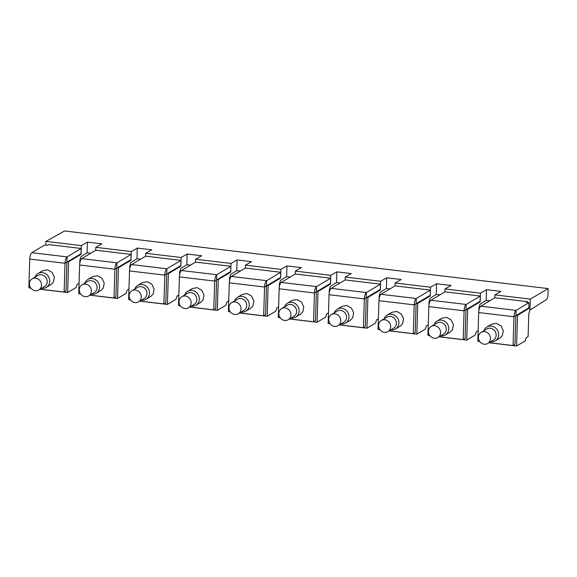 <?xml version="1.0" encoding="UTF-8"?>
<svg xmlns="http://www.w3.org/2000/svg" width="577" height="577" viewBox="0 0 577 577"><rect width="100%" height="100%" fill="white"/><g stroke="black" fill="none" stroke-linecap="round" stroke-linejoin="round"><path stroke-width="0.87" d="M488.964 342.745L516.595 346.041L517.562 315.266L516.66 315.157M528.842 307.678L530.032 307.822L529.96 310.094L528.821 313.65L528.099 336.6L526.195 337.74L525.164 340.92L516.595 346.041M489.801 300.797L486.173 300.365L486.476 289.69L500.937 291.414L494.886 294.883L494.792 297.819M494.886 294.883L530.306 299.11L530.032 307.822L517.562 315.266M486.173 300.365L480.078 304.151L478.939 307.707L478.831 311.039M486.476 289.69L480.425 293.159L444.997 288.94L451.055 285.471L436.594 283.747L436.291 294.421L439.912 294.854M436.291 294.421L430.197 298.208L429.057 301.764L428.949 305.096M436.594 283.747L430.536 287.216L395.115 282.997L401.174 279.528L386.713 277.804L386.41 288.478L390.03 288.911M386.41 288.478L380.308 292.265L379.168 295.821L379.067 299.153M386.713 277.804L380.654 281.273L345.234 277.054L351.285 273.577L336.824 271.854L336.521 282.535L340.149 282.968M336.521 282.535L330.426 286.322L329.287 289.878L329.178 293.21M336.824 271.854L330.772 275.33L295.345 271.111L301.403 267.634L286.942 265.91L286.639 276.592L290.267 277.025M286.639 276.592L280.545 280.372L279.405 283.934L279.297 287.267M286.942 265.91L280.884 269.387L245.463 265.16L251.522 261.691L237.06 259.967L236.758 270.649L240.378 271.075M236.758 270.649L230.656 274.428L229.516 277.984L229.415 281.316M237.06 259.967L231.002 263.444L195.581 259.217L201.633 255.748L187.172 254.024L186.869 264.699L190.497 265.132M186.869 264.699L180.774 268.485L179.635 272.041L179.526 275.373M187.172 254.024L181.12 257.493L145.7 253.274L151.751 249.805L137.29 248.081L136.987 258.756L140.615 259.188M136.987 258.756L130.892 262.542L129.753 266.098L129.645 269.43M79.763 263.487L79.864 260.155L81.004 256.599L87.105 252.813L90.726 253.245M529.96 310.094L546.902 299.29L547.912 296.102L548.15 288.579L64.617 230.959L45.929 241.388L45.814 245.081M137.29 248.081L131.231 251.55L95.811 247.331L101.869 243.855L87.408 242.138L81.35 245.607L45.929 241.388M530.306 299.11L548.15 288.579M479.754 341.57L477.806 341.339L478.708 312.554A5.388 1.818 -83.2 0 1 480.778 306.185L516.047 310.39L529.001 302.658L526.224 302.326L527.371 301.648L527.342 302.463M527.371 301.648L494.871 297.775L480.778 306.185M480.425 293.159L480.151 301.879L467.68 309.322L466.714 340.098L475.282 334.977L476.313 331.797L478.138 330.7M444.997 288.94L444.91 291.875M480.151 301.879L479.249 301.771M430.896 300.242L466.166 304.447L480.259 296.03L444.982 291.825L430.896 300.242A5.388 1.818 96.8 0 0 428.826 306.611L427.925 335.396L429.872 335.626M480.259 296.03L480.093 301.266L466 309.676L465.098 338.461L463.194 339.601L439.191 336.737M467.68 309.322L466.779 309.214M466.714 340.098L439.083 336.802M430.536 287.216L430.262 295.929L417.791 303.379L416.825 334.148L425.393 329.034L426.432 325.846L428.257 324.757M395.115 282.997L395.021 285.932M430.262 295.929L429.367 295.821M381.008 294.299L416.284 298.504L430.37 290.087L395.101 285.882L381.008 294.299A5.388 1.818 96.8 0 0 378.945 300.667L378.036 329.453L379.983 329.683M430.37 290.087L430.211 295.323L416.118 303.733L415.216 332.518L413.312 333.657L389.302 330.794M417.791 303.379L416.89 303.271M416.825 334.148L389.201 330.859M380.654 281.273L380.38 289.986L367.91 297.436L366.943 328.205L375.512 323.091L376.543 319.903L378.375 318.814M345.234 277.054L345.14 279.989M380.38 289.986L379.478 289.878M331.126 288.356L366.402 292.553L380.488 284.144L345.219 279.939L331.126 288.356A5.388 1.818 96.8 0 0 329.056 294.724L328.154 323.509L330.102 323.74M380.488 284.144L380.322 289.373L366.236 297.79L365.328 326.575L363.423 327.707L339.42 324.851M367.91 297.436L367.008 297.328M366.943 328.205L339.312 324.916M330.772 275.33L330.498 284.043L318.028 291.486L317.061 322.262L325.63 317.148L326.661 313.96L328.486 312.871M295.345 271.111L295.258 274.039M330.498 284.043L329.597 283.934M281.244 282.405L316.513 286.61L330.607 278.201L295.33 273.996L281.244 282.405A5.388 1.818 96.8 0 0 279.174 288.781L278.273 317.566L280.22 317.797M330.607 278.201L330.441 283.43L316.347 291.847L315.446 320.632L313.542 321.764L289.539 318.908M318.028 291.486L317.126 291.385M317.061 322.262L289.43 318.973M280.884 269.387L280.61 278.1L268.139 285.543L267.173 316.319L275.741 311.205L276.78 308.017L278.604 306.928M245.463 265.16L245.369 268.096M280.61 278.1L279.715 277.991M231.363 276.462L266.632 280.667L280.718 272.257L245.449 268.053L231.363 276.462A5.388 1.818 96.8 0 0 229.293 282.831L228.384 311.616L230.331 311.854M280.718 272.257L280.559 277.487L266.466 285.903L265.564 314.681L263.66 315.821L239.65 312.958M268.139 285.543L267.245 285.435M267.173 316.319L239.549 313.022M231.002 263.437L230.728 272.156L218.257 279.6L217.291 310.376L225.859 305.255L226.891 302.074L228.723 300.978M195.581 259.217L195.488 262.153M230.728 272.156L229.826 272.048M181.474 270.519L216.75 274.724L230.836 266.307L195.567 262.109L181.474 270.519A5.388 1.818 96.8 0 0 179.404 276.888L178.502 305.673L180.45 305.904M230.836 266.307L230.67 271.543L216.584 279.953L215.675 308.738L213.771 309.878L189.768 307.014M218.257 279.6L217.356 279.492M217.291 310.376L189.66 307.079M181.12 257.493L180.846 266.206L168.376 273.657L167.409 304.432L175.978 299.312L177.009 296.131L178.834 295.035M145.7 253.274L145.606 256.21M180.846 266.206L179.945 266.105M131.592 264.576L166.861 268.781L180.954 260.364L145.678 256.159L131.592 264.576A5.388 1.818 96.8 0 0 129.522 270.945L128.621 299.73L130.568 299.961M180.954 260.364L180.789 265.6L166.695 274.01L165.794 302.795L163.89 303.935L139.886 301.071M168.376 273.657L167.474 273.548M167.409 304.432L139.778 301.136M131.231 251.55L130.957 260.263L118.487 267.714L117.52 298.482L126.089 293.368L127.128 290.181L128.952 289.091M95.811 247.331L95.717 250.267M130.957 260.263L130.063 260.155M81.71 258.633L116.98 262.831L131.066 254.421L95.796 250.216L81.71 258.633A5.388 1.818 96.8 0 0 79.64 265.002L78.732 293.787L80.679 294.018M131.066 254.421L130.907 259.657L116.814 268.067L115.912 296.852L114.008 297.992L90.005 295.128M118.487 267.714L117.593 267.605M117.52 298.482L89.897 295.193M87.105 252.813L87.408 242.138M79.071 283.148L77.239 284.237L76.207 287.425L67.639 292.539L40.008 289.25M81.35 245.607L81.076 254.32L68.605 261.77L67.639 292.539M68.605 261.77L67.704 261.662M81.076 254.32L80.174 254.212M31.822 252.69L67.098 256.888L81.184 248.478L48.684 244.605L47.545 245.283L44.768 244.958L31.822 252.69A5.388 1.818 96.8 0 0 29.752 259.059L28.85 287.844L30.797 288.074M81.184 248.478L81.018 253.707L65.028 263.263L64.119 292.041L66.023 290.909L67.098 256.888A5.388 1.818 96.8 0 0 65.028 263.263L29.752 259.059M478.708 312.554L513.984 316.759L515.888 315.626L516.047 310.39A5.388 1.818 96.8 0 0 513.984 316.759L513.076 345.544L514.98 344.404L515.888 315.626L528.835 307.894L529.001 302.658M489.072 342.68L513.076 345.544M495.254 340.877L499.971 338.057L502.343 335.67L503.317 330.671L501.052 325.868L496.516 323.336L491.691 324.173L486.959 326.993A8.085 7.364 59.2 0 1 496.328 328.681A8.085 7.364 59.2 0 1 497.619 338.49A8.085 7.364 59.2 0 1 495.254 340.877A8.085 7.364 59.2 0 1 490.623 341.757M483.995 330.65A8.085 7.364 59.2 0 1 484.593 329.38A8.085 7.364 59.2 0 1 486.959 326.993M481.088 332.388L486.8 328.977A6.47 5.893 59.2 0 1 494.294 330.325A6.47 5.893 59.2 0 1 495.326 338.172A6.47 5.893 59.2 0 1 493.429 340.084L487.716 343.488A6.47 5.893 59.2 0 1 480.23 342.139A6.47 5.893 59.2 0 1 479.191 334.292A6.47 5.893 59.2 0 1 481.088 332.388A6.47 5.893 59.2 0 1 488.582 333.737A6.47 5.893 59.2 0 1 489.613 341.584A6.47 5.893 59.2 0 1 487.716 343.488M428.826 306.611L464.096 310.815L466 309.676L466.166 304.447A5.388 1.818 96.8 0 0 464.096 310.815L463.194 339.601M445.365 334.934L450.089 332.114L452.462 329.727L453.435 324.728L451.164 319.918L446.634 317.386L441.802 318.23L437.077 321.05A8.085 7.364 59.2 0 1 446.439 322.738A8.085 7.364 59.2 0 1 447.738 332.547A8.085 7.364 59.2 0 1 445.365 334.934A8.085 7.364 59.2 0 1 440.741 335.814M434.113 324.707A8.085 7.364 59.2 0 1 434.705 323.437A8.085 7.364 59.2 0 1 437.077 321.05M431.207 326.445L436.919 323.033A6.47 5.893 59.2 0 1 444.405 324.382A6.47 5.893 59.2 0 1 445.444 332.229A6.47 5.893 59.2 0 1 443.547 334.133L437.835 337.545A6.47 5.893 59.2 0 1 430.348 336.196A6.47 5.893 59.2 0 1 429.31 328.349A6.47 5.893 59.2 0 1 431.207 326.445A6.47 5.893 59.2 0 1 438.693 327.794A6.47 5.893 59.2 0 1 439.732 335.641A6.47 5.893 59.2 0 1 437.835 337.545M378.945 300.667L414.214 304.872L416.118 303.733L416.284 298.504A5.388 1.818 96.8 0 0 414.214 304.872L413.312 333.657M400.2 326.171L402.573 323.784L403.547 318.785L401.282 313.975L396.752 311.443L391.92 312.287L387.196 315.107A8.085 7.364 59.2 0 1 396.558 316.795A8.085 7.364 59.2 0 1 397.856 326.604A8.085 7.364 59.2 0 1 395.483 328.991A8.085 7.364 59.2 0 1 390.86 329.864M384.224 318.764A8.085 7.364 59.2 0 1 384.823 317.494A8.085 7.364 59.2 0 1 387.196 315.107M381.325 320.495L387.03 317.083A6.47 5.893 59.2 0 1 394.524 318.439A6.47 5.893 59.2 0 1 395.562 326.279A6.47 5.893 59.2 0 1 393.665 328.19L387.953 331.602A6.47 5.893 59.2 0 1 380.459 330.253A6.47 5.893 59.2 0 1 379.428 322.406A6.47 5.893 59.2 0 1 381.325 320.495A6.47 5.893 59.2 0 1 388.811 321.843A6.47 5.893 59.2 0 1 389.85 329.691A6.47 5.893 59.2 0 1 387.953 331.602M329.056 294.724L364.332 298.929L366.236 297.79L366.402 292.553A5.388 1.818 96.8 0 0 364.332 298.929L363.423 327.707M334.343 312.821A8.085 7.364 59.2 0 1 334.941 311.551A8.085 7.364 59.2 0 1 337.307 309.164A8.085 7.364 59.2 0 1 346.676 310.852A8.085 7.364 59.2 0 1 347.967 320.661A8.085 7.364 59.2 0 1 345.601 323.048L350.318 320.228L352.691 317.84L353.665 312.842L351.4 308.031L346.871 305.5L342.038 306.344M345.601 323.048A8.085 7.364 59.2 0 1 340.971 323.921M331.436 314.552L337.148 311.14A6.47 5.893 59.2 0 1 344.642 312.489A6.47 5.893 59.2 0 1 345.673 320.336A6.47 5.893 59.2 0 1 343.777 322.247L338.072 325.659A6.47 5.893 59.2 0 1 330.578 324.31A6.47 5.893 59.2 0 1 329.539 316.463A6.47 5.893 59.2 0 1 331.436 314.552A6.47 5.893 59.2 0 1 338.93 315.9A6.47 5.893 59.2 0 1 339.961 323.747A6.47 5.893 59.2 0 1 338.072 325.659M279.174 288.781L314.443 292.979L316.347 291.847L316.513 286.61A5.388 1.818 96.8 0 0 314.443 292.979L313.542 321.764M295.712 317.098L300.437 314.277L302.81 311.89L303.783 306.892L301.511 302.088L296.982 299.557L292.15 300.401L287.425 303.221A8.085 7.364 59.2 0 1 296.787 304.908A8.085 7.364 59.2 0 1 298.085 314.71A8.085 7.364 59.2 0 1 295.712 317.098A8.085 7.364 59.2 0 1 291.089 317.977M284.461 306.87A8.085 7.364 59.2 0 1 285.052 305.608A8.085 7.364 59.2 0 1 287.425 303.221M281.554 308.608L287.267 305.197A6.47 5.893 59.2 0 1 294.753 306.546A6.47 5.893 59.2 0 1 295.792 314.393A6.47 5.893 59.2 0 1 293.895 316.304L288.183 319.716A6.47 5.893 59.2 0 1 280.696 318.367A6.47 5.893 59.2 0 1 279.657 310.52A6.47 5.893 59.2 0 1 281.554 308.608A6.47 5.893 59.2 0 1 289.041 309.957A6.47 5.893 59.2 0 1 290.08 317.804A6.47 5.893 59.2 0 1 288.183 319.716M229.293 282.831L264.562 287.036L266.466 285.903L266.632 280.667A5.388 1.818 96.8 0 0 264.562 287.036L263.66 315.821M245.831 311.154L250.555 308.334L252.921 305.947L253.894 300.949L251.63 296.145L247.1 293.614L242.268 294.458L237.544 297.278A8.085 7.364 59.2 0 1 246.906 298.958A8.085 7.364 59.2 0 1 248.204 308.767A8.085 7.364 59.2 0 1 245.831 311.154A8.085 7.364 59.2 0 1 241.208 312.034M234.572 300.927A8.085 7.364 59.2 0 1 235.171 299.658A8.085 7.364 59.2 0 1 237.544 297.278M231.673 302.665L237.385 299.254A6.47 5.893 59.2 0 1 244.872 300.603A6.47 5.893 59.2 0 1 245.91 308.45A6.47 5.893 59.2 0 1 244.013 310.361L238.301 313.773A6.47 5.893 59.2 0 1 230.807 312.424A6.47 5.893 59.2 0 1 229.776 304.577A6.47 5.893 59.2 0 1 231.673 302.665A6.47 5.893 59.2 0 1 239.159 304.014A6.47 5.893 59.2 0 1 240.198 311.861A6.47 5.893 59.2 0 1 238.301 313.773M179.404 276.888L214.68 281.093L216.584 279.953L216.75 274.724A5.388 1.818 96.8 0 0 214.68 281.093L213.771 309.878M195.949 305.211L200.666 302.391L203.039 300.004L204.013 295.006L201.748 290.202L197.219 287.671L192.386 288.507L187.655 291.327A8.085 7.364 59.2 0 1 197.024 293.015A8.085 7.364 59.2 0 1 198.315 302.824A8.085 7.364 59.2 0 1 195.949 305.211A8.085 7.364 59.2 0 1 191.319 306.091M184.69 294.984A8.085 7.364 59.2 0 1 185.289 293.715A8.085 7.364 59.2 0 1 187.655 291.327M181.784 296.722L187.496 293.311A6.47 5.893 59.2 0 1 194.99 294.659A6.47 5.893 59.2 0 1 196.021 302.507A6.47 5.893 59.2 0 1 194.132 304.411L188.419 307.822A6.47 5.893 59.2 0 1 180.926 306.474A6.47 5.893 59.2 0 1 179.887 298.626A6.47 5.893 59.2 0 1 181.784 296.722A6.47 5.893 59.2 0 1 189.278 298.071A6.47 5.893 59.2 0 1 190.309 305.918A6.47 5.893 59.2 0 1 188.419 307.822M129.522 270.945L164.791 275.15L166.695 274.01L166.861 268.781A5.388 1.818 96.8 0 0 164.791 275.15L163.89 303.935M146.06 299.268L150.785 296.448L153.157 294.061L154.131 289.063L151.859 284.252L147.33 281.72L142.497 282.564L137.773 285.384A8.085 7.364 59.2 0 1 147.135 287.072A8.085 7.364 59.2 0 1 148.433 296.881A8.085 7.364 59.2 0 1 146.06 299.268A8.085 7.364 59.2 0 1 141.437 300.148M134.809 289.041A8.085 7.364 59.2 0 1 135.4 287.772A8.085 7.364 59.2 0 1 137.773 285.384M131.902 290.779L137.614 287.368A6.47 5.893 59.2 0 1 145.101 288.716A6.47 5.893 59.2 0 1 146.14 296.564A6.47 5.893 59.2 0 1 144.243 298.468L138.53 301.879A6.47 5.893 59.2 0 1 131.044 300.53A6.47 5.893 59.2 0 1 130.005 292.683A6.47 5.893 59.2 0 1 131.902 290.779A6.47 5.893 59.2 0 1 139.389 292.128A6.47 5.893 59.2 0 1 140.427 299.968A6.47 5.893 59.2 0 1 138.53 301.879M79.64 265.002L114.91 269.207L116.814 268.067L116.98 262.831A5.388 1.818 96.8 0 0 114.91 269.207L114.008 297.992M96.179 293.325L100.903 290.505L103.269 288.118L104.242 283.119L101.978 278.309L97.448 275.777L92.616 276.621L87.892 279.441A8.085 7.364 59.2 0 1 97.253 281.129A8.085 7.364 59.2 0 1 98.552 290.938A8.085 7.364 59.2 0 1 96.179 293.325A8.085 7.364 59.2 0 1 91.555 294.198M84.92 283.098A8.085 7.364 59.2 0 1 85.519 281.828A8.085 7.364 59.2 0 1 87.892 279.441M82.021 284.829L87.733 281.417A6.47 5.893 59.2 0 1 95.219 282.766A6.47 5.893 59.2 0 1 96.258 290.613A6.47 5.893 59.2 0 1 94.361 292.525L88.649 295.936A6.47 5.893 59.2 0 1 81.155 294.587A6.47 5.893 59.2 0 1 80.124 286.74A6.47 5.893 59.2 0 1 82.021 284.829A6.47 5.893 59.2 0 1 89.507 286.178A6.47 5.893 59.2 0 1 90.546 294.025A6.47 5.893 59.2 0 1 88.649 295.936M40.116 289.185L64.119 292.041M46.297 287.375L51.014 284.555L53.387 282.175L54.361 277.169L52.096 272.366L47.566 269.834L42.734 270.678L38.003 273.498A8.085 7.364 59.2 0 1 47.372 275.186A8.085 7.364 59.2 0 1 48.663 284.995A8.085 7.364 59.2 0 1 46.297 287.375A8.085 7.364 59.2 0 1 41.674 288.255M35.038 277.155A8.085 7.364 59.2 0 1 35.637 275.885A8.085 7.364 59.2 0 1 38.003 273.498M32.132 278.886L37.844 275.474A6.47 5.893 59.2 0 1 45.338 276.823A6.47 5.893 59.2 0 1 46.369 284.67A6.47 5.893 59.2 0 1 44.479 286.581L38.767 289.993A6.47 5.893 59.2 0 1 31.273 288.644A6.47 5.893 59.2 0 1 30.235 280.797A6.47 5.893 59.2 0 1 32.132 278.886A6.47 5.893 59.2 0 1 39.625 280.234A6.47 5.893 59.2 0 1 40.657 288.082A6.47 5.893 59.2 0 1 38.767 289.993M395.483 328.991L400.207 326.171M337.307 309.164L342.031 306.344"/></g></svg>
